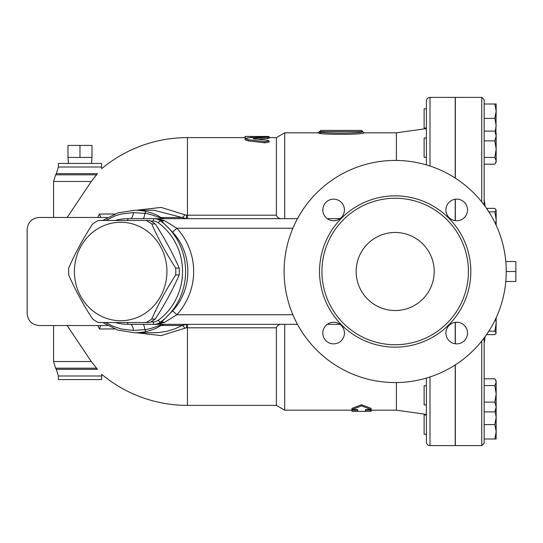 <?xml version="1.0" encoding="UTF-8"?>
<svg xmlns="http://www.w3.org/2000/svg" width="543" height="543" viewBox="0 0 543 543"><rect width="100%" height="100%" fill="white"/><g stroke="black" fill="none" stroke-linecap="round" stroke-linejoin="round"><path stroke-width="0.81" d="M320.865 133.205L318.334 132.818C316.969 134.834 365.385 134.82 363.953 132.818L396.376 132.818L396.376 160.436M429.995 166.029L429.995 97.394C427.809 97.604 426.608 98.806 426.398 100.998L426.398 164.909M396.376 382.564L396.376 410.182L426.398 414.39M426.398 378.091L426.398 442.002C426.608 444.194 427.809 445.396 429.995 445.606L429.995 376.971M426.398 424.592L426.398 434.203L424.117 434.203L424.117 414.988L426.398 414.988M496.159 162.052L495.372 163.416L496.159 160.809L494.87 157.422L496.159 149.149L494.87 140.875L496.159 135.988L496.159 162.052L494.87 164.19L484.152 164.19L484.152 205.016L484.152 99.797L484.152 103.998L496.159 103.998L496.159 111.2L494.87 103.998M494.87 439.002L484.152 439.002L484.152 443.203L484.152 337.984L484.152 378.81L494.87 378.81L495.372 379.584L496.159 382.191L496.159 439.002L494.87 439.002L496.159 431.8L494.87 424.592L496.159 417.391L495.236 411.356M269.097 137.617L276.387 137.617L284.708 132.818L318.334 132.818L319.528 131.616L362.758 131.616C364.109 133.646 318.191 133.646 319.528 131.616L320.73 130.415L361.557 130.415L363.953 132.818M284.708 324.334L284.708 410.182L357.654 410.182M284.708 132.818L284.708 218.666M351.952 409.565L351.952 408.384L361.557 404.732L371.161 408.384L371.161 409.565L361.557 405.886L351.952 409.565L357.654 409.565L357.654 411.384L351.952 411.35L351.952 410.182M505.798 261.536L515.85 261.536L515.85 281.464L505.798 281.464M506.246 271.5A111.071 111.071 0 0 1 339.64 367.686A111.071 111.071 0 0 1 339.64 175.314A111.071 111.071 0 0 1 506.246 271.5L515.85 271.5M146.142 322.528L149.63 322.528A57.035 53.594 -90 0 0 155.257 319.074C164.834 304.372 172.81 289.663 179.197 274.955A57.035 53.594 -90 0 0 179.197 268.045C172.81 253.337 164.834 238.628 155.257 223.926A57.035 53.594 -90 0 0 149.63 220.472L146.142 220.472A57.035 53.594 90 0 1 151.768 223.926C158.156 238.628 166.138 253.337 175.708 268.045A57.035 53.594 90 0 1 175.708 274.955C166.138 289.663 158.156 304.372 151.768 319.074A57.035 53.594 90 0 1 146.142 322.528L98.276 322.528A57.035 53.594 90 0 1 92.649 319.074C83.079 304.372 75.097 289.663 68.71 274.955A57.035 53.594 90 0 1 68.615 271.5A57.035 53.594 90 0 1 68.71 268.045C75.097 253.337 83.079 238.628 92.649 223.926A57.035 53.594 90 0 1 98.276 220.472L146.142 220.472M74.405 271.5A49.23 46.264 -90 0 0 143.8 314.132A49.23 46.264 -90 0 0 143.8 228.868A49.23 46.264 -90 0 0 74.405 271.5M150.73 221.069L153.092 221.069A9.604 9.027 90 0 1 158.135 222.711A58.834 55.291 90 0 1 158.135 320.289A9.604 9.027 90 0 1 153.092 321.931L150.73 321.931M179.197 268.045L175.708 268.045M179.197 274.955L175.708 274.955M155.257 223.926L151.768 223.926M155.257 319.074L151.768 319.074M67.149 325.535L91.272 361.523L53.567 361.523L53.567 325.535L39.157 325.535C31.881 324.809 27.876 320.804 27.15 313.528L27.15 229.472C27.876 222.196 31.881 218.191 39.157 217.465L53.567 217.465L53.567 181.477L91.272 181.477L67.149 217.465M39.157 325.535L107.446 325.535M27.15 313.528L27.15 229.472M97.733 325.535A120.98 116.86 90 0 0 99.457 328.963L100.706 325.583M100.706 217.417L99.457 214.037A120.98 116.86 90 0 0 97.733 217.465M114.654 328.963L99.457 328.963M99.457 214.037L114.654 214.037M91.272 181.477L97.455 173.665C102.851 167.244 102.851 167.244 97.455 173.665L56.35 173.665L58.372 167L101.595 167L101.711 168.669A133.883 133.883 0 0 1 187.45 137.617L187.45 215.191L186.52 215.191L186.48 218.666L182.088 217.526L160.891 217.526C157.002 214.838 152.142 212.842 146.318 211.539A61.237 57.544 -90 0 0 134.63 210.263L154.09 210.263L182.088 217.526A6.007 1.432 119 0 0 184.871 214.777L161.128 207.412L136.429 210.263M136.449 332.737L161.095 335.594L184.871 328.223A6.007 1.432 61 0 0 182.088 325.474L174.67 328.929L166.911 331.284L158.889 332.54L154.103 332.737M97.455 369.335C102.851 375.756 102.851 375.756 97.455 369.335L56.35 369.335L55.583 368.181L96.579 368.181L97.455 369.335M91.272 361.523L96.579 368.181M154.09 332.737L134.63 332.737A61.237 57.544 -90 0 0 146.318 331.461C152.142 330.158 156.995 328.162 160.891 325.474L182.088 325.474L186.48 324.334L186.52 327.809L187.45 327.809L187.45 405.383L276.387 405.383L284.708 410.182M107.446 217.465L39.157 217.465M79.984 157.429L91.991 157.429L91.991 145.422L67.977 145.422L67.977 157.429L79.984 157.429L79.984 145.422M68.499 163.436L67.977 157.429M371.161 410.182L371.161 411.35L365.459 411.384L365.459 409.565L371.161 409.565M361.557 404.732L361.557 405.886M267.407 138.608L267.407 137.413C270.02 137.033 269.145 136.85 264.787 136.863L248.463 137.746L245.083 138.614L248.463 139.707L264.787 141.689L269.097 140.963L267.407 140.284L253.309 138.818L253.309 138.424L269.097 137.107L269.097 138.302L257.823 139.252M253.309 138.818L253.309 138.424L253.309 138.818M269.097 140.963L269.097 142.123L264.787 142.843L248.463 140.875L245.083 139.795L245.083 138.614M264.787 141.689L264.916 142.857M245.083 136.456L266.097 136.456C269.966 136.517 269.966 136.605 266.097 136.741M245.891 138.105L245.083 137.942L245.083 136.748M251.09 137.569L251.09 136.748M426.398 108.797L424.117 108.797L424.117 128.012L426.398 128.012M426.398 138.037L424.117 138.037L424.117 157.253L426.398 157.253M426.398 385.747L424.117 385.747L424.117 404.963L426.398 404.963M496.159 214.553L496.159 225.25M495.236 131.644L496.159 125.609L494.87 118.408L496.159 111.2L495.915 132.818M494.87 131.101L496.159 133.239L496.159 135.988L494.87 131.101L484.152 131.101M495.711 224.293L496.159 219.739L494.87 211.824L496.159 210.1L496.159 219.739M496.159 210.1L494.87 208.369L486.555 208.369M496.159 332.9L494.87 331.176L496.159 323.261L495.969 333.538L494.87 334.631L486.555 334.631M496.159 317.75L496.159 323.261L495.711 318.707M496.159 409.761L494.87 411.899L496.159 407.012L494.87 402.125L496.159 393.851L494.87 385.578L496.159 382.191L496.159 380.948L495.372 379.584M484.152 118.408L494.87 118.408M484.152 157.422L494.87 157.422M484.152 140.875L494.87 140.875M488.849 331.176L494.87 331.176M484.152 411.899L494.87 411.899M488.849 211.824L494.87 211.824M484.152 402.125L494.87 402.125M484.152 385.578L494.87 385.578M484.152 424.592L494.87 424.592M455.21 220.641L455.21 199.247M455.21 178.056L455.21 97.394L429.995 97.394M429.995 445.606L455.21 445.606L455.21 364.944M455.21 343.753L455.21 322.359M455.333 220.662L455.333 199.227M455.333 178.131L455.333 97.394L481.75 97.394L481.75 201.921M481.75 341.079L481.75 445.606L455.333 445.606L455.333 364.869M455.333 343.773L455.333 322.338M56.35 369.335L58.372 376L58.372 379.564L101.595 379.564L101.711 374.331A133.883 133.883 0 0 0 187.45 405.383M58.372 167L58.372 163.436L101.595 163.436L101.595 167M276.387 137.617L276.387 215.191C277.303 217.784 279.373 218.944 282.604 218.666M282.604 324.334C279.373 324.056 277.303 325.216 276.387 327.809L276.387 405.383M115.211 322.528A52.834 49.644 -90 0 0 128.06 324.334L165.153 324.334A9.604 9.027 -90 0 0 160.891 325.474C162.418 323.743 151.144 329.323 144.859 329.574L133.483 330.443L121.15 328.963L112.455 326.031L105.77 322.528M164.386 322.44L157.063 324.334L161.237 322.284A6.007 4.045 -132.6 0 1 164.386 322.44L176.916 314.73L172.593 310.868L161.237 322.284L160.219 322.284A12.007 11.281 -90 0 1 153.913 324.334L297.476 324.334M327.239 324.334L339.999 324.334M130.401 218.666L130.422 218.666C131.874 218.462 132.892 216.426 133.483 212.557L144.859 213.426C151.137 213.677 162.411 219.25 160.891 217.526A9.604 9.027 -90 0 0 165.153 218.666L128.06 218.666A52.834 49.644 -90 0 0 115.211 220.472M297.476 218.666L153.913 218.666A12.007 11.281 -90 0 1 160.219 220.716L161.237 220.716L172.593 232.132C192.948 253.981 192.948 289.019 172.593 310.868M339.999 218.666L327.239 218.666M133.483 212.557L121.164 214.03L115.184 215.87L105.77 220.472M292.867 314.73L176.916 314.73A71.554 67.244 0 0 0 176.916 228.27L172.593 232.132M292.867 228.27L176.916 228.27L164.386 220.56A6.007 4.045 -47.4 0 1 161.237 220.716L157.063 218.666L164.386 220.56M158.135 320.289L160.219 322.284A61.237 57.544 -90 0 0 160.219 220.716L158.135 222.711M142.795 218.666A9.604 2.315 -90 0 0 144.859 213.426A3.604 1.208 -77.6 0 1 146.318 211.539M146.318 331.461A3.604 1.208 -102.4 0 1 144.859 329.574A9.604 2.315 -90 0 0 142.795 324.334M468.419 271.5A73.244 73.244 0 0 1 358.556 334.929A73.244 73.244 0 0 1 358.556 208.071A73.244 73.244 0 0 1 468.419 271.5M356.154 271.5A39.021 39.021 0 0 1 414.689 237.705A39.021 39.021 0 0 1 414.689 305.295A39.021 39.021 0 0 1 356.154 271.5M456.731 220.75A10.806 10.806 0 0 1 447.371 204.541A10.806 10.806 0 0 1 466.091 204.541A10.806 10.806 0 0 1 456.731 220.75M445.925 333.056A10.806 10.806 0 0 1 462.134 323.696A10.806 10.806 0 0 1 462.134 342.416A10.806 10.806 0 0 1 445.925 333.056M333.619 322.25A10.806 10.806 0 0 1 342.979 338.459A10.806 10.806 0 0 1 324.259 338.459A10.806 10.806 0 0 1 333.619 322.25M344.425 209.944A10.806 10.806 0 0 1 328.216 219.304A10.806 10.806 0 0 1 328.216 200.584A10.806 10.806 0 0 1 344.425 209.944M186.52 215.191L184.871 214.777M184.871 328.223L186.52 327.809M248.463 140.875L248.463 139.707M266.097 136.836L266.097 136.456M252.291 137.494L252.291 136.456M58.372 376L101.595 376M96.579 174.819L55.583 174.819L53.567 181.477M187.45 218.666L187.45 215.191L276.387 215.191M276.387 327.809L187.45 327.809L187.45 324.334M130.422 324.334A9.604 3.285 -90 0 1 133.483 330.443M127.442 322.528L128.06 324.334M153.913 324.334L153.092 321.931M127.442 220.472L128.06 218.666M153.092 221.069L153.913 218.666M470.822 271.5A75.647 75.647 0 0 0 357.355 205.987A75.647 75.647 0 0 0 357.355 337.013A75.647 75.647 0 0 0 470.822 271.5M396.376 132.818L426.398 128.61M481.75 445.606L484.152 443.203M481.75 97.394L484.152 99.797M365.459 410.182L396.376 410.182M91.462 163.436L91.991 157.429M357.654 411.384L365.459 411.384M245.083 136.415L251.09 136.415M269.097 137.766L269.097 136.564M485.143 336.484L484.152 343.325M485.143 206.516L484.152 199.675M55.583 368.181L53.567 361.523M56.35 173.665L55.583 174.819M187.45 137.617L245.083 137.617M134.63 210.263L117.953 212.87L102.702 220.472M102.702 322.528L117.953 330.13L134.63 332.737"/></g></svg>
